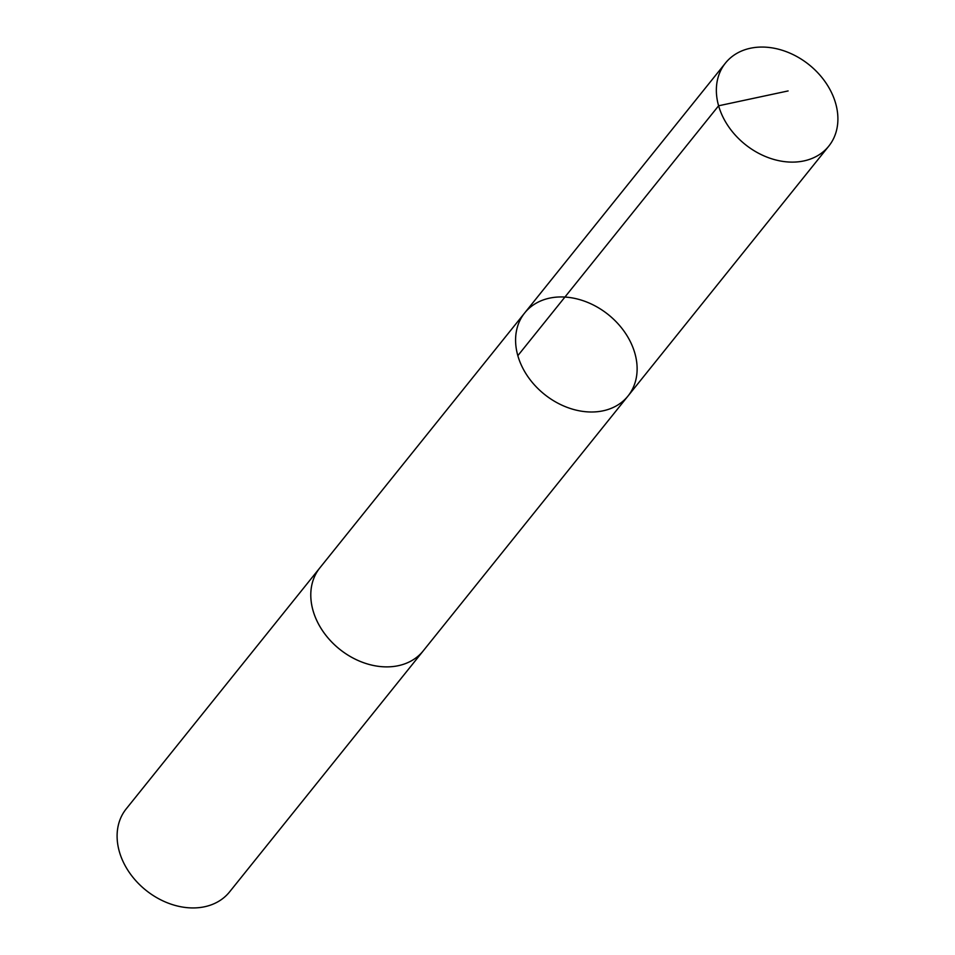 <?xml version="1.0" encoding="UTF-8"?>
<svg xmlns="http://www.w3.org/2000/svg" width="955" height="955" viewBox="0 0 955 955"><rect width="100%" height="100%" fill="white"/><g stroke="black" fill="none" stroke-linecap="round" stroke-linejoin="round"><path stroke-width="1.43" d="M423.745 650.224A66.289 51.081 -141.2 0 1 423.232 650.88A66.289 51.069 -141.2 0 1 359.402 661.063A66.289 51.069 -141.2 0 1 319.877 567.843L524.677 312.954A66.289 51.081 38.8 0 0 544.362 394.284A66.289 51.081 38.8 0 0 628.032 395.991A66.289 51.081 38.8 0 0 588.507 302.759A66.289 51.081 38.8 0 0 524.677 312.954A66.289 51.081 38.8 0 0 544.362 394.284A66.289 51.081 38.8 0 0 628.032 395.991L828.809 146.103A66.289 51.081 -141.2 0 1 764.979 156.31A66.289 51.081 -141.2 0 1 725.454 63.066A66.289 51.081 -141.2 0 1 789.284 52.871A66.289 51.081 -141.2 0 1 828.809 146.103M628.032 395.991L423.22 650.88A66.289 51.081 -141.2 0 1 359.402 661.075A66.289 51.081 -141.2 0 1 319.877 567.831A66.289 51.081 -141.2 0 1 320.402 567.198M423.232 650.88L229.546 891.934A66.289 51.081 -141.2 0 1 165.716 902.129A66.289 51.081 -141.2 0 1 126.191 808.897L319.877 567.831M788.102 90.94L718.602 105.79L517.825 355.678M524.677 312.954L725.454 63.066"/></g></svg>
